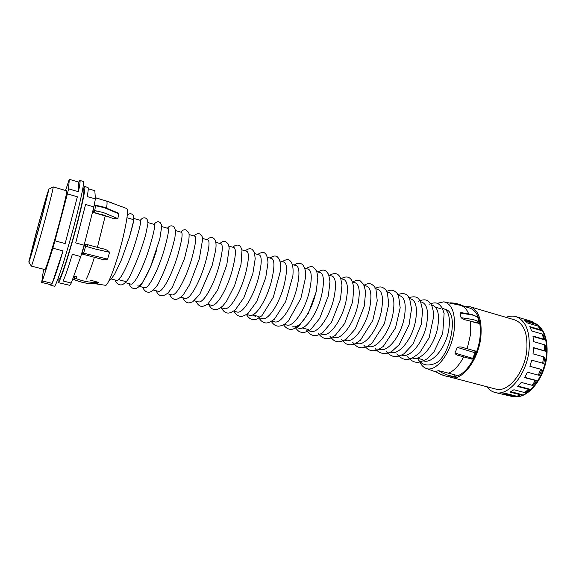 <?xml version="1.0" encoding="UTF-8"?>
<svg xmlns="http://www.w3.org/2000/svg" width="576" height="576" viewBox="0 0 576 576"><rect width="100%" height="100%" fill="white"/><g stroke="black" fill="none" stroke-linecap="round" stroke-linejoin="round"><path stroke-width="0.86" d="M475.934 351.511L475.574 352.476M525.83 321.25L536.335 324.36L531.893 321.458L515.952 316.649C525.794 320.486 530.172 331.445 529.099 349.524C527.04 374.263 508.262 396.929 494.986 392.465C491.825 391.622 489.118 389.729 486.878 386.784M539.194 327.118L541.555 330.638L540.439 329.731L537.998 326.088L539.194 327.118M530.158 327.283L541.555 330.638M543.456 334.994L544.752 339.898L543.672 339.17L542.333 334.087L543.456 334.994M533.023 336.506L544.752 339.898M545.458 345.449L545.515 351.245L544.435 350.734L544.378 344.722L545.458 345.449M533.621 347.868L545.515 351.245M494.986 392.465L512.993 396.677L502.394 393.955L506.138 393.523L516.794 396.259L520.747 394.87L510.041 392.105L513.9 389.765L524.65 392.558L528.502 389.318L517.709 386.489L521.28 382.428L532.094 385.294L535.428 380.484L524.585 377.59L527.465 372.204L538.308 375.142L540.742 369.274L529.891 366.3L531.742 360.173L542.585 363.182L543.838 356.89L533.016 353.851L533.635 347.666L544.435 350.734M506.074 317.354C509.508 315.979 512.806 315.742 515.952 316.649M543.672 339.17L532.944 336.06L533.606 341.633L544.378 344.722M540.439 329.731L529.805 326.599L531.655 330.97L542.333 334.087M535.147 323.338L524.621 320.22L527.422 322.963L537.998 326.088M543.838 356.89L544.925 357.401L543.715 363.47L542.585 363.182M520.747 394.87L516.794 396.259M512.993 396.677L514.57 396.403L504.518 393.826M528.502 389.318L529.826 389.203L526.104 392.335L524.65 392.558M510.826 391.709L522.194 394.646M535.428 380.484L536.645 380.549L533.426 385.186L532.094 385.294M518.076 386.122L529.826 389.203M540.742 369.274L541.872 369.547L539.525 375.214L538.308 375.142M524.729 377.359L536.645 380.549M529.906 366.264L541.872 369.547M465.012 306.662L470.354 306.806L514.822 319.939C523.814 323.453 527.818 333.454 526.817 349.956C524.93 372.47 507.845 393.134 495.706 389.059L448.826 376.74M470.354 306.806C478.678 310.14 482.177 320.206 480.852 337.003C478.541 359.942 462.038 381.355 450.814 377.482M468.598 313.632C466.704 309.161 464.076 306.41 460.714 305.395L469.915 308.102C477.95 311.321 481.32 321.012 480.031 337.19C478.109 355.32 466.819 373.673 456.653 376.027M467.258 320.285L477.281 323.129L477.965 321.264L479.354 322.459L479.275 323.424L467.258 320.285C464.976 319.968 462.902 319.097 461.052 317.678L459.965 313.013L461.124 312.61L471.694 314.41L476.798 316.613L472.061 314.892L459.965 313.013M437.184 303.336L443.837 301.838C452.138 303.869 455.58 313.351 454.154 330.286C451.678 352.915 435.384 373.615 425.506 368.129C423.18 367.063 421.301 365.054 419.861 362.095M418.111 359.51C421.697 364.169 425.93 366.653 434.412 363.737C449.827 358.754 459.756 311.854 445.37 309.456C449.258 313.006 450.324 320.09 448.574 330.71C445.586 347.688 432.583 363.838 423.526 360.936M439.33 308.326L440.402 308.138M442.274 308.102L445.37 309.456M431.467 304.963L432.857 305.366C438.034 307.577 439.632 315.007 437.645 327.643C434.556 344.786 421.546 361.123 412.646 358.078L412.589 358.063M420.552 301.788L422.129 302.249C427.176 304.423 428.666 311.854 426.607 324.547C423.425 341.762 410.522 358.229 401.789 355.226L401.544 355.169M409.514 298.584L411.293 299.095C416.196 301.234 417.578 308.678 415.447 321.422C412.171 338.71 399.377 355.313 390.816 352.354L390.384 352.238M398.369 295.344L400.349 295.92C405.101 298.015 406.375 305.46 404.165 318.254C400.795 335.614 388.116 352.361 379.735 349.438L379.102 349.272M387.101 292.068L389.282 292.702C393.883 294.761 395.042 302.213 392.76 315.058C389.29 332.489 376.733 349.38 368.532 346.5L367.697 346.284M375.71 288.756L378.101 289.454C382.55 291.47 383.594 298.922 381.233 311.825C377.662 329.328 365.22 346.363 357.206 343.526L356.17 343.26M364.198 285.415L366.797 286.164C371.088 288.144 372.017 295.603 369.576 308.556C365.904 326.138 353.585 343.31 345.766 340.524L344.52 340.2M329.998 336.384C334.008 341.179 334.822 341.1 338.047 341.77C340.078 341.914 342.806 341.035 346.234 339.142L355.291 328.889L364.327 306.007L365.58 291.766L364.003 284.969L360.475 281.023C358.711 279.785 356.076 280.123 352.555 282.031L355.37 282.845C359.503 284.782 360.31 292.248 357.79 305.251C354.01 322.906 341.827 340.229 334.195 337.486L332.748 337.111M340.805 278.611L343.829 279.49C347.796 281.376 348.473 288.85 345.866 301.903C341.986 319.637 329.933 337.111 322.502 334.418M328.918 275.162L332.15 276.098C335.952 277.942 336.506 285.415 333.814 298.526C329.825 316.332 317.909 333.965 310.687 331.315L308.808 330.826M316.901 271.663L320.357 272.671C323.978 274.464 324.403 281.945 321.631 295.106C317.527 312.991 305.755 330.775 298.735 328.183L296.64 327.629M292.853 326.635C299.758 329.206 311.465 311.342 315.619 293.422M304.754 268.135L308.426 269.201C311.875 270.95 312.17 278.431 309.305 291.65C305.093 309.614 293.458 327.557 286.661 325.008L284.342 324.403M292.471 264.564L296.366 265.702C299.635 267.401 299.794 274.882 296.834 288.158C292.507 306.194 281.03 324.295 274.442 321.804L271.901 321.142M280.051 260.957L284.17 262.152C287.258 263.808 287.273 271.289 284.227 284.616C279.785 302.738 268.452 321.005 262.094 318.564L259.33 317.837M253.498 315.144L256.01 316.966M267.494 257.306L271.843 258.574C274.738 260.172 274.615 267.66 271.476 281.045C266.911 299.239 255.737 317.671 249.61 315.288L246.607 314.503M254.801 253.62L259.373 254.952C262.073 256.493 261.806 263.988 258.566 277.423C253.886 295.704 242.87 314.302 236.981 311.976L233.748 311.126M241.963 249.89L246.766 251.287C249.271 252.778 248.854 260.266 245.513 273.758C240.703 292.118 229.86 310.889 224.208 308.621L220.745 307.714M228.989 246.118L234.007 247.579C236.311 249.012 235.742 256.507 232.308 270.058C227.369 288.497 216.698 307.44 211.291 305.23L207.59 304.258M215.863 242.302L221.112 243.828C223.207 245.21 222.487 252.706 218.945 266.314C213.876 284.832 203.378 303.955 198.23 301.802L194.285 300.766M202.594 238.45L208.066 240.041C209.952 241.358 209.066 248.854 205.423 262.519C200.225 281.124 189.9 300.42 185.018 298.332L180.828 297.23M189.173 234.547L194.868 236.203C196.531 237.47 195.494 244.958 191.743 258.682C186.401 277.366 176.27 296.849 171.648 294.826L167.213 293.659M175.594 230.602L181.519 232.322C182.959 233.525 181.75 241.02 177.89 254.794C172.418 273.571 162.475 293.234 158.126 291.276L153.446 290.045M161.87 226.613L168.012 228.398C169.229 229.543 167.846 237.031 163.879 250.862C158.263 269.719 148.514 289.577 144.446 287.683L139.514 286.387M137.7 285.912C141.624 287.77 151.272 267.826 156.967 248.926M147.996 222.581L154.354 224.431C155.333 225.504 153.778 232.992 149.688 246.888C143.928 265.831 134.388 285.876 130.601 284.054L125.424 282.694M128.246 240.876C132.509 226.886 134.323 219.406 133.704 218.426M133.956 218.506L140.522 220.414C141.264 221.422 139.536 228.902 135.331 242.863C129.42 261.886 120.089 282.125 116.597 280.375L111.168 278.95M95.314 197.755L106.531 201.06L126.749 208.519C128.369 210.254 127.159 219.787 123.12 237.118C117.432 261.029 107.986 286.517 105.516 285.3L95.803 283.838M117.871 218.642L118.656 213.79L104.206 207.655L95.623 205.718L94.68 210.6L103.327 212.515L117.871 218.642C115.502 218.995 112.795 218.534 109.742 217.253L93.622 212.558L92.923 211.694L93.96 206.374M97.092 205.978L97.186 205.56L104.227 207.216L117.626 212.774L118.656 213.79M94.118 205.618L95.213 205.207L95.623 205.718L94.104 205.69M88.243 188.734L94.824 190.692L95.393 198.936L93.859 206.87L84.118 245.21L80.748 256.565L71.258 283.075L69.797 285.336L58.104 282.6L58.032 278.885M82.706 189.626L84.679 186.473C85.673 187.877 83.383 199.548 77.832 221.486C70.056 251.834 59.429 284.407 58.104 282.6M93.859 206.87L85.594 204.473L75.708 242.906L84.118 245.21M95.393 198.936L87.214 196.531C88.279 190.685 88.517 187.654 87.926 187.438L84.679 186.473M57.938 278.863L59.033 279.144C60.278 280.793 70.128 250.574 77.328 222.466C82.49 202.097 84.614 191.254 83.707 189.922L82.62 189.598M71.258 283.075L63.108 280.987C65.254 276.358 68.335 267.466 72.353 254.311L80.748 256.565M472.939 358.726L475.884 352.159L475.538 351.036L463.874 347.825L473.998 350.611L474.235 352.476L457.33 347.4C459.49 346.687 461.664 346.824 463.874 347.825M470.498 358.754L471.823 358.078L472.752 358.286L472.075 359.179L470.966 358.877M456.962 375.552L455.674 376.502L456.962 375.552L456.653 375.343L445.205 372.312L455.134 374.947L454.378 376.452C448.891 375.948 443.664 374.04 438.689 370.714L445.205 372.312M460.382 356.011L458.417 355.414C456.667 355.097 455.501 354.305 454.932 353.052L457.33 347.4M450.85 376.978L450.95 376.999C445.493 376.502 440.302 374.623 435.377 371.376L438.689 370.714M97.344 283.745L98.446 282.37C90.785 282.766 83.311 281.484 76.025 278.525L74.671 277.942L73.742 279.374L75.089 279.943C82.325 282.874 89.741 284.141 97.344 283.745L97.301 283.774C89.698 284.17 82.282 282.91 75.053 279.979L75.06 279.929M90.698 280.253L98.446 282.37M107.546 259.121L109.627 252.317L94.248 248.782L85.658 246.218L83.592 253.152L107.546 259.121C105.934 259.942 104.098 259.999 102.053 259.294L98.964 258.552M101.974 248.609L87.804 244.742L101.974 248.609C105.278 249.062 107.827 250.294 109.627 252.317M73.778 276.214L74.729 276.17L74.671 277.942L73.778 276.214L73.577 276.588M76.025 278.525L76.867 276.725L74.729 276.17M84.758 254.743L82.332 254.03L82.015 253.188L84.535 244.721L85.615 244.145L87.804 244.742L87.098 246.694M463.644 306.259L463.176 305.971M478.807 323.568L478.865 321.682L477.691 317.009L476.798 316.613M472.09 359.186L473.047 358.74L472.752 358.286L475.171 352.663L474.235 352.476M472.075 359.179L458.417 355.414M452.318 377.028L450.95 376.999L454.378 376.452M477.612 316.663L476.446 316.138M475.538 351.036L475.171 352.663L475.884 352.159L475.87 351.302M456.653 375.343L455.674 376.502L452.002 377.064M41.839 217.015C36.648 236.261 30.485 257.342 30.348 256.464L36.108 233.496C41.098 215.042 47.189 194.119 47.441 194.645L41.839 217.015M50.63 284.674L50.854 285.307L54.324 286.186C55.649 288.166 67.154 252.626 75.679 219.485C81.749 195.61 84.283 182.93 83.282 181.454L79.855 180.432L78.646 182.095L69.286 179.302L65.563 190.526M67.392 193.867L54.994 240.818L65.153 243.583L77.35 196.783L67.392 193.867L68.558 188.813L69.286 179.302M68.558 188.813L78.444 191.729C79.949 184.421 80.417 180.655 79.855 180.432M31.313 266.069L44.842 269.575C45.49 270.886 53.777 244.123 60.271 219.434C64.958 201.47 67.068 191.945 66.614 190.836L53.201 186.89C53.366 187.92 51.041 197.446 46.217 215.474C39.557 240.271 31.572 267.286 31.313 266.069L28.829 262.022M43.618 269.258L41.666 282.398L51.379 284.861L50.854 285.307M42.372 280.922L52.877 248.184L63.022 250.913L52.164 283.414L42.372 280.922L41.666 282.398M54.994 240.818L52.877 248.184M48.989 189.094L53.201 186.89M42.401 215.417L48.946 189.122C48.341 189.641 41.35 213.739 35.633 234.864L28.8 261.972C28.642 264.204 36.065 238.874 42.401 215.417M65.153 243.583L77.35 196.783M78.444 191.729L78.646 182.095M52.164 283.414C54.432 278.446 58.054 267.617 63.022 250.913M93.622 212.558L94.68 210.6L92.923 211.694M96.163 210.838L95.782 213.178L102.701 214.79L109.742 217.253M84.535 244.721L85.658 246.218L85.615 244.145M82.332 254.03L83.592 253.152L82.015 253.188M85.039 253.591L84.816 254.758M72.828 278.698L73.742 279.374L72.835 278.676M75.089 279.943L73.418 279.238M534.816 323.093C543.953 328.118 547.999 338.731 546.948 354.924C545.105 377.921 527.94 399.47 513.814 396.533C527.162 399.427 544.608 377.82 546.415 354.622C547.387 338.436 543.535 327.938 534.859 323.122M470.542 321.185L470.513 334.512L467.186 348.746M106.531 201.06C107.186 201.283 107.215 203.58 106.625 207.965M105.242 215.906L97.394 247.37M463.622 357.041C459.086 365.544 454.025 370.93 448.43 373.205M94.342 257.508C90.979 268.085 88.272 275.299 86.22 279.151M461.052 317.678L473.206 319.55L477.965 321.264M454.932 353.052L471.823 358.078M435.442 371.304C440.395 374.602 445.594 376.495 451.051 376.999M460.714 305.395L443.837 301.838M320.846 333.986L322.51 334.418M436.946 372.362L425.635 368.179M82.627 254.174L102.053 259.294M464.566 306.526L463.45 305.986C459.173 303.977 454.774 302.94 450.252 302.861M479.275 323.424L478.015 317.117M118.548 279.655L125.791 281.563M252.67 314.928L259.114 316.627M302.17 327.946L308.34 329.566M416.858 358.106L422.402 359.568M109.015 280.627L111.629 278.453L114.934 273.658L121.522 259.632L129.427 237.154L133.654 220.853L133.812 216.648C132.466 213.494 130.291 212.911 127.303 214.891M115.078 279.979C116.611 283.889 119.009 285.473 122.278 284.731C124.697 283.45 126.886 281.275 128.858 278.201C135.742 264.535 141.35 250.027 145.685 234.67L147.924 223.747C147.902 221.076 147.384 219.37 146.376 218.606C144.497 217.159 142.445 217.728 140.22 220.32M128.916 283.608C130.464 287.359 132.732 289.001 135.727 288.547C138.082 287.647 140.256 285.84 142.265 283.133L150.358 267.43L159.833 238.81L161.813 225.77C161.028 223.661 160.366 222.538 159.818 222.401C158.249 221.155 156.276 221.789 153.914 224.302M142.596 287.201C144.54 291.334 147.125 292.918 150.35 291.953C152.957 290.621 155.506 288.058 158.011 284.249C165.406 269.647 171.022 254.189 174.874 237.866L175.615 230.99L174.312 227.095C171.806 225.13 169.517 225.511 167.443 228.233M156.11 290.743C158.674 296.654 162.698 297.317 168.199 292.738L172.44 287.078L184.414 258.883L188.755 241.049C189.223 236.218 189.202 233.366 188.705 232.481L186.041 229.918C184.248 229.349 182.506 230.076 180.806 232.114M169.466 294.25C171.475 298.116 173.75 299.808 176.306 299.333C178.726 298.757 181.116 297.151 183.478 294.516L189.583 284.674L199.318 258.926L202.651 239.098L202.082 236.412L200.038 234.094C198.065 233.194 196.056 233.813 194.011 235.951M182.671 297.72C184.795 301.529 187.013 303.242 189.324 302.846L192.73 301.817L199.778 294.3L212.098 265.644L215.496 250.898C218.311 235.087 209.534 236.261 207.065 239.746M195.725 301.147C197.784 304.74 199.778 306.446 201.708 306.274C203.011 306.475 205.063 305.734 207.857 304.049L217.627 290.095L226.793 264.838L229.205 248.119L228.442 244.246L225.259 241.38C223.596 240.991 221.832 241.697 219.96 243.497M208.627 304.531C211.622 309.319 212.882 309.492 216.101 309.672C218.232 309.262 220.457 308.023 222.768 305.95L226.404 301.486L234.605 285.552L241.02 264.312L241.999 250.07L240.674 246.852C238.608 244.397 235.951 244.519 232.704 247.198M221.378 307.879C223.207 311.249 225.418 312.984 228.01 313.07C229.644 313.214 232.063 312.156 235.282 309.888L243.878 297.72L252.842 273.686L255.204 258.746L254.405 252.31C252.857 250.063 251.834 248.962 251.359 249.019C249.509 248.35 247.486 248.962 245.304 250.862M233.993 311.191C235.865 314.539 238.133 316.282 240.804 316.404C242.453 316.541 244.879 315.526 248.083 313.351L256.752 301.493L265.709 277.783L268.006 262.62C267.61 257.479 266.566 254.333 264.881 253.181C263.498 251.82 261.122 252.252 257.76 254.477M246.463 314.46C249.106 319.126 252.684 320.638 257.213 318.989L261.958 315.684L273.319 297.223L280.404 271.087C281.894 260.366 277.258 256.126 276.286 256.298C274.687 255.586 272.614 256.169 270.079 258.062M258.797 317.7C260.892 321.178 263.434 322.934 266.429 322.97C268.351 322.97 271.022 321.703 274.428 319.154L285.653 301.644L292.874 275.882C293.602 266.861 292.378 262.562 289.613 260.395C288.418 259.013 285.97 259.416 282.254 261.598M270.986 320.897C272.902 324.043 275.134 325.778 277.682 326.117C279.245 326.34 281.412 325.8 284.184 324.504L288.31 321.084L300.852 298.469L305.474 277.877L305.453 271.642C304.999 268.466 303.905 265.99 302.162 264.204C299.297 262.771 296.676 263.066 294.3 265.097M283.046 324.065C285.214 327.485 287.813 329.256 290.844 329.378C292.745 329.465 295.488 328.291 299.066 325.858L308.232 313.538L316.253 291.643L317.83 277.171L316.692 271.102L313.366 267.206C311.537 266.148 309.154 266.594 306.209 268.56M294.977 327.197C298.8 332.05 299.556 331.898 302.594 332.518C304.409 332.705 307.145 331.682 310.795 329.458L319.608 318.528L328.342 295.884L329.99 281.542L328.615 274.414C327.067 272.074 325.894 270.806 325.094 270.605C323.539 269.626 321.163 270.086 317.981 271.98M306.778 330.293C310.586 335.074 311.479 335.016 314.51 335.635C316.332 335.815 319.018 334.886 322.56 332.856L331.531 322.2L340.452 299.362L341.986 285.084L340.682 278.309L339.214 275.839C336.982 273.017 333.792 272.858 329.638 275.364M318.449 333.353C321.408 337.982 325.462 339.559 330.61 338.09L335.239 335.426L344.65 323.554L352.649 301.788L353.786 287.604C352.8 282.766 351.814 279.95 350.827 279.151C348.552 276.43 345.334 276.286 341.158 278.719M341.424 339.386C345.708 344.369 346.846 344.225 349.315 344.758C350.64 344.938 352.62 344.585 355.277 343.699L360.446 340.193L372.78 320.443L377.244 300.73L375.97 289.382L374.515 286.661C371.254 283.586 369.374 282.406 363.838 285.307M352.728 342.353C356.976 347.256 358.229 347.206 360.77 347.746C362.167 347.918 364.183 347.573 366.804 346.709L371.909 343.346L384.386 323.748L388.786 303.97L387.338 292.615L385.891 290.009C382.68 286.978 380.729 285.653 374.99 288.547M363.91 345.29C368.122 350.1 369.482 350.158 372.11 350.698C373.586 350.87 375.617 350.532 378.209 349.69L383.234 346.486L395.539 327.838L400.183 307.814L398.57 295.783L397.138 293.306C393.998 290.347 391.961 288.864 386.035 291.758M374.976 348.192C377.071 351.238 380.023 353.066 383.839 353.671C386.23 353.686 388.894 352.951 391.817 351.446L399.211 344.635L409.032 324.972L411.523 308.866L409.694 298.951L408.355 296.683C406.21 293.306 402.408 292.723 396.958 294.934M385.927 351.065C389.203 354.982 392.573 356.825 396.029 356.58C398.52 356.357 401.17 355.421 403.992 353.765L412.92 344.268L421.286 324.288L422.626 310.486L420.653 301.997L419.299 299.815C417.456 296.546 413.611 295.963 407.772 298.073M396.763 353.909C400.226 357.89 403.668 359.741 407.102 359.446C409.824 359.554 414.065 357.278 419.825 352.62L429.163 337.622L433.742 316.159C432.958 305.388 430.834 303.451 428.378 301.248C426.319 299.405 423.014 299.383 418.464 301.183M407.491 356.724C410.616 360.36 413.698 362.203 416.729 362.261C418.45 362.635 421.855 361.526 426.953 358.927L434.023 351.734L442.742 333.223L444.118 313.474L442.505 308.549C440.82 305.971 439.387 304.387 438.206 303.804C436.255 302.443 433.202 302.594 429.055 304.258M95.306 197.683L111.931 202.752M97.186 205.56L95.213 205.207M126.972 217.714L133.79 219.694M435.593 307.246L441.072 308.83"/></g></svg>
